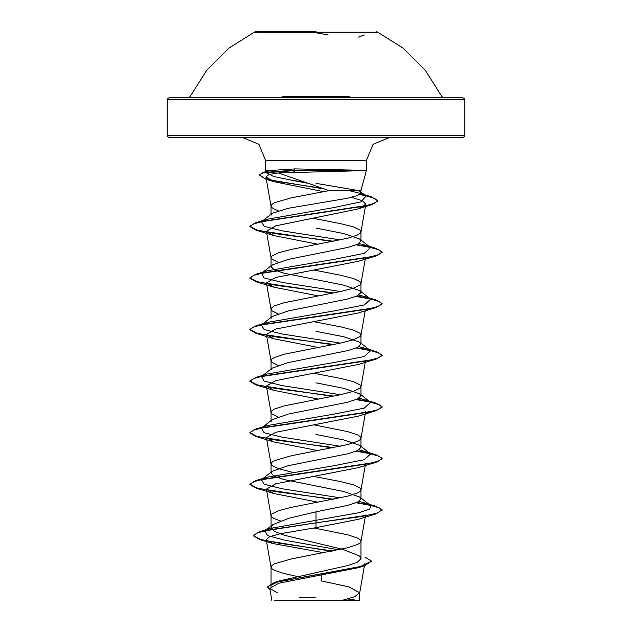 <?xml version="1.0" encoding="UTF-8"?>
<svg xmlns="http://www.w3.org/2000/svg" width="632" height="632" viewBox="0 0 632 632"><rect width="100%" height="100%" fill="white"/><g stroke="black" fill="none" stroke-linecap="round" stroke-linejoin="round"><path stroke-width="0.95" d="M376.767 32.177L255.233 32.177M316 31.6L255.233 31.6L316 31.6M349.686 96.617L282.314 96.617M341.162 99.722L464.812 99.722L464.243 98.331L462.829 97.739L285.387 97.739M274.399 600.392L357.601 600.392L347.608 599.002M355.089 600.392L292.742 600.392M295.223 168.87L360.414 170.277L360.619 170.703L278.341 172.963L329.106 190.635L360.975 190.635L366.37 170.49L360.414 170.49L366.37 170.49L366.37 160.567L265.63 160.567L366.37 160.567L373.022 144.333L389.517 137.421L316 137.421L462.829 137.421L169.171 137.421L316 137.421L242.483 137.421L258.978 144.333L265.63 160.567L265.63 170.49L270.148 170.49L265.63 170.49L266.262 172.852L268.798 170.83L270.148 170.49L295.223 168.87L293.058 170.703L295.421 172.244M360.619 170.703L293.058 170.703L262.715 172.978L259.468 175.254L262.888 172.496L293.058 170.277L360.414 170.277M271.025 215.212L272.25 213.292L288.073 208.299L347.782 198.219L357.538 195.501L360.975 192.776L358.842 190.635L316 183.383M358.842 190.635L360.975 190.635L360.975 192.776M365.083 557.171L371.6 561.161L360.43 566.493L274.43 582.491L279.715 580.776L347.782 565.577L357.491 562.132L360.975 558.656L359.189 555.868L343.05 549.461L284.202 535.249L274.478 531.346L271.025 527.443L272.827 524.655L288.919 518.264L316 511.841L347.821 505.387L357.507 502.171L360.975 498.948L359.75 497.029L343.855 491.53L284.202 479.601L274.501 476.378L271.025 473.155L272.274 471.235L288.153 465.737L347.79 453.808L357.546 450.584L360.975 447.353L359.758 445.442L343.871 439.951L316 434.461M296.874 576.368L284.195 573.524L274.446 570.301L271.886 568.689L271.025 567.078L271.886 565.466L274.446 563.855L291.012 559.02L347.805 547.731L357.554 544.508L360.114 542.896L360.951 541.545L360.114 539.673L357.554 538.061L347.805 534.838L313.835 527.989M280.45 520.902L274.446 518.714L271.886 517.102L271.049 515.752L271.886 513.879L278.601 510.656L291.012 507.425L347.805 496.144L357.554 492.921L360.114 491.309L360.975 489.697L360.114 488.086L353.399 484.855L340.988 481.631L313.907 476.417M291.644 472.096L278.601 468.739L271.886 465.515L271.025 463.904L271.886 462.292L274.446 460.673L291.012 455.838L347.805 444.557L357.554 441.334L360.114 439.722L360.951 438.363L360.114 436.491L357.554 434.879L347.805 431.656L313.914 424.83M277.993 416.946L271.886 413.921L271.025 412.309L271.025 421.56L272.281 419.64L288.113 414.158L347.805 402.213L357.554 398.99L360.975 395.766L359.719 393.847L343.887 388.364L316 382.873M271.025 412.309L271.886 410.697L274.446 409.086L284.195 405.863L340.988 394.581L353.399 391.358L360.114 388.127L360.975 386.515L360.114 384.904L353.399 381.681L340.988 378.457L313.914 373.243M277.993 365.359L271.886 362.334L271.025 360.722L271.025 369.973L272.281 368.053L288.121 362.57L347.813 350.626L357.507 347.403L360.975 344.179L359.727 342.26L343.855 336.769L316 331.287M271.025 360.722L271.886 359.11L274.446 357.499L284.195 354.276L340.988 342.986L353.399 339.763L360.114 336.54L360.975 334.928L360.114 333.317L353.399 330.094L340.988 326.87L313.907 321.649M277.985 313.764L271.886 310.747L271.025 309.135L271.025 318.386L272.274 316.466L288.16 310.968L347.79 299.047L357.546 295.815L360.975 292.592L359.727 290.673L343.871 285.182L284.21 273.245L274.493 270.022L271.025 266.799L272.281 264.879L288.113 259.397L347.798 247.452L357.554 244.228L360.975 241.005L359.719 239.078L343.887 233.603L316 228.105M271.025 309.135L271.886 307.523L274.446 305.912L284.195 302.688L340.988 291.399L353.399 288.176L360.114 284.953L360.975 283.341L360.114 281.73L353.399 278.507L340.988 275.283L313.914 270.062M277.993 262.177L271.886 259.16L271.025 257.548L271.886 255.936L278.601 252.713L291.012 249.49L347.805 238.201L357.554 234.978L360.114 233.366L360.975 231.754L360.114 230.143L353.399 226.92L340.988 223.689L312.587 218.23M299.489 473.708L298.17 473.447M278.104 210.63L274.446 209.184L271.886 207.573L271.049 206.222L271.886 204.349L274.446 202.738L291.012 197.895L329.106 190.635M371.6 561.161L364.308 565.861L357.657 567.892L278.917 583.194L269.777 588.416L277.1 592.666M334.676 600.392L359.711 600.392L342.117 600.392L354.71 596.687L359.719 592.713L348.975 586.859L321.641 581.006L321.767 575.073M316 511.841L316 527.657L280.324 533.732L269.643 536.758L266.246 539.783L272.771 543.496L322.265 552.423L322.249 553.032M359.75 497.029L370.557 505.505L369.831 509.116L358.834 512.734L270.67 528.32L266.159 530.106M272.811 524.639L264.958 530.88L267.597 535.62L285.482 540.36L338.649 549.848M359.861 556.381L360.975 558.656L360.975 541.284M253.345 535.399L257.959 532.681L271.278 529.529L376.008 513.895L382.139 509.898L377.107 513.121L362.776 516.344L316 522.798L259.412 531.781L253.345 535.399L260.226 539.301L279.052 543.204L332.945 551.009M274.43 582.491L267.447 586.907L269.967 589.569M253.345 535.825L260.021 539.673L331.697 551.254M364.308 565.861L277.701 581.969L267.447 586.907M278.341 172.963L268.916 174.495L265.961 176.992L273.98 181.7L323.537 191.678M351.716 197.303L362.42 200.771L365.778 204.247L357.704 209.002L275.671 225.861L266.435 231.265L273.806 235.57L318.094 244.268M332.511 293.153L255.992 281.746L249.861 278.183L253.614 275.402L264.437 272.629L376.008 255.952L358.194 261.364L275.797 277.48L266.435 282.852L273.83 287.157L318.094 295.855M332.511 344.74L255.984 333.333L249.861 329.77L253.614 326.997L264.437 324.216L376.008 307.539L358.17 312.959L275.797 329.067L266.428 334.439L273.806 338.744L318.086 347.442M332.511 396.327L255.984 384.92L249.861 381.365L253.606 378.584L264.437 375.803L376.008 359.126L358.147 364.546L275.813 380.662L266.451 386.026L273.814 390.339L318.094 399.037M332.511 447.914L255.984 436.507L249.861 432.952L253.606 430.171L264.437 427.39L376.008 410.713L358.186 416.132L275.789 432.248L266.428 437.613L273.806 441.926L318.094 450.624M332.511 499.501L255.984 488.094L249.861 484.539L253.606 481.758L264.437 478.977L376.008 462.308L358.186 467.719L275.789 483.836L266.42 489.208L273.814 493.513L318.086 502.211M376.008 513.895L358.147 519.307L316 527.657M302.665 181.747L292.798 180.468L273.838 176.573L266.285 172.852M370.557 505.505L364.656 502.93L358.913 501.413M340.356 497.89L282.212 488.797L264.065 484.254L261.45 479.704L267.36 477.128L334.905 465.523L364.301 459.717L370.557 453.918L364.656 451.343L358.944 449.834M340.356 446.303L282.212 437.21L264.065 432.667L261.45 428.117L272.266 419.624M262.762 427.303L267.36 425.541L334.905 413.936L364.301 408.13L370.557 402.331L364.648 399.748L358.944 398.247M340.356 394.716L282.212 385.623L264.065 381.072L261.45 376.53L272.274 368.037M262.762 375.716L267.36 373.954L334.905 362.349L364.301 356.543L370.557 350.736L364.648 348.161L358.913 346.652M340.356 343.129L282.212 334.036L264.065 329.485L261.45 324.943L272.266 316.458M261.648 324.793L267.36 322.367L334.905 310.754L364.301 304.956L370.557 299.149L364.648 296.574L358.944 295.065M340.356 291.542L282.212 282.449L264.073 277.898L261.45 273.356L267.36 270.78L334.905 259.167L364.301 253.369L370.557 247.562L364.648 244.987L358.944 243.478M340.356 239.955L282.212 230.862L264.073 226.311L261.45 221.761L272.25 213.292M262.667 221.002L267.352 219.193L333.736 207.644L360.975 201.869L366.102 196.094L360.667 193.59L371.126 196.734L360.066 194.174M359.592 193.242L349.204 190.635M306.56 183.019L292.798 180.468M382.139 509.898L376.016 506.343L369.609 504.763M369.238 504.684L356.851 502.472M333.83 499.248L276.042 491.68L256.774 487.896L249.861 484.112L255.992 480.541L367.563 463.864L378.394 461.091L382.139 458.311L376.016 454.748L369.609 453.176M369.238 453.097L356.882 450.885M333.83 447.654L276.042 440.085L256.774 436.301L249.861 432.517L255.992 428.954L367.563 412.277L378.394 409.497L382.139 406.724L376.016 403.161L369.609 401.589M369.238 401.51L356.882 399.298M333.83 396.067L276.042 388.498L256.774 384.714L249.861 380.93L255.992 377.367L367.563 360.69L378.394 357.91L382.139 355.137L376.016 351.574L369.609 349.994M369.238 349.923L356.851 347.703M333.83 344.48L276.042 336.911L256.774 333.127L249.861 329.343L255.992 325.78L367.563 309.103L378.394 306.322L382.139 303.542L376.016 299.987L369.609 298.407M369.238 298.328L356.882 296.124M333.83 292.893L276.042 285.324L256.774 281.54L249.861 277.756L255.992 274.193L367.563 257.516L378.394 254.736L382.139 251.955L376.016 248.4L369.609 246.82M369.238 246.741L356.882 244.537M333.83 241.305L276.042 233.737L256.766 229.953L249.861 226.169L255.992 222.598L364.245 206.095L374.326 203.338L377.778 200.589L371.126 196.734M322.889 188.431L278.135 181.629L264.31 178.224L259.468 174.819M382.139 510.324L379.121 507.844L370.368 505.355L356.108 502.78M376.008 462.308L382.139 458.737L379.121 456.257L370.368 453.768L356.14 451.201M376.008 410.713L382.139 407.15L379.121 404.662L370.368 402.181L356.14 399.614M376.008 359.126L382.139 355.563L379.121 353.075L370.368 350.594L356.108 348.019M376.008 307.539L382.139 303.976L379.121 301.488L370.368 298.999L356.14 296.432M376.008 255.952L382.139 252.389L379.121 249.901L370.368 247.412L356.14 244.845M332.511 241.566L255.992 230.159L249.861 226.596L253.495 223.862L264.184 221.129L371.577 204.713L377.778 201.023L374.658 198.393L365.683 195.77M365.628 195.754L359.568 194.506M324.951 189.142L266.017 179.219L259.468 175.254M346.613 97.739L169.171 97.739L167.757 98.331L167.188 99.722L290.839 99.722M328.174 34.942L316 32.753M462.829 137.421L464.243 136.828L464.812 135.438L464.812 99.722L167.188 99.722L167.188 135.438L464.812 135.438L167.188 135.438L167.757 136.828L169.171 137.421M443.68 97.739L441.894 96.617L425.249 70.239L403.177 48.198L376.767 31.6M255.233 31.6L228.823 48.198L206.751 70.239L190.106 96.617L188.32 97.739M360.975 498.948L360.975 489.697M360.975 447.353L360.975 438.102M360.975 395.766L360.975 386.515M360.975 344.179L360.975 334.928M360.975 292.592L360.975 283.341M360.975 241.005L360.975 231.754M271.025 586.338L271.025 567.078M271.025 527.443L271.025 515.491M271.025 473.155L271.025 463.904M271.025 266.799L271.025 257.548M271.025 214.256L271.025 205.961M364.775 563.823L359.695 592.982M269.769 588.416L271.855 600.4M359.719 600.392L359.719 592.713M270.67 528.32L259.412 531.781M260.021 539.673L272.763 543.504M265.954 176.992L271.049 206.222M365.794 204.255L360.951 232.015M266.42 231.265L271.049 257.809M365.58 257.058L360.951 283.602M266.42 282.852L271.049 309.396M365.209 310.778L360.951 335.189M266.42 334.439L271.049 360.983M365.58 360.232L360.951 386.776M266.42 386.034L271.049 412.57M365.58 411.819L360.951 438.363M266.42 437.613L271.049 464.164M365.58 463.414L360.951 489.958M266.42 489.208L271.049 515.752M365.58 515.001L360.951 541.545M266.246 539.783L271.049 567.338M268.79 170.822L262.888 172.496M364.656 502.93L376.016 506.343M267.36 477.128L255.992 480.541M364.656 451.343L376.016 454.748M267.36 425.541L255.992 428.954M364.648 399.748L376.016 403.161M267.36 373.954L255.992 377.367M364.648 348.161L376.016 351.574M267.36 322.367L255.992 325.78M364.648 296.574L376.016 299.987M267.36 270.78L255.992 274.193M364.648 244.987L376.016 248.4M267.352 219.193L255.992 222.598M261.45 479.704L272.266 471.219M370.557 453.918L359.758 445.442M370.557 402.331L359.727 393.831M370.557 350.736L359.734 342.244M370.557 299.149L359.734 290.657M261.45 273.356L272.266 264.863M370.557 247.562L359.727 239.07M366.102 196.094L360.098 191.401M273.98 181.708L266.017 179.219M357.712 209.01L371.577 204.713M273.806 235.57L255.992 230.159M273.83 287.165L255.992 281.746M273.806 338.744L255.984 333.333M273.814 390.339L255.984 384.92M273.806 441.926L255.984 436.507M273.814 493.513L255.984 488.094M249.861 484.539L249.861 484.112M382.139 458.737L382.139 458.311M249.861 432.952L249.861 432.517M382.139 407.15L382.139 406.724M249.861 381.365L249.861 380.93M382.139 355.563L382.139 355.137M249.861 329.77L249.861 329.343M382.139 303.976L382.139 303.542M249.861 278.183L249.861 277.756M382.139 252.389L382.139 251.955M249.861 226.596L249.861 226.169M377.778 201.023L377.778 200.589M316 597.106L299.228 597.635M358.289 37.138L364.403 34.965M259.957 31.6L259.238 31.6"/></g></svg>
